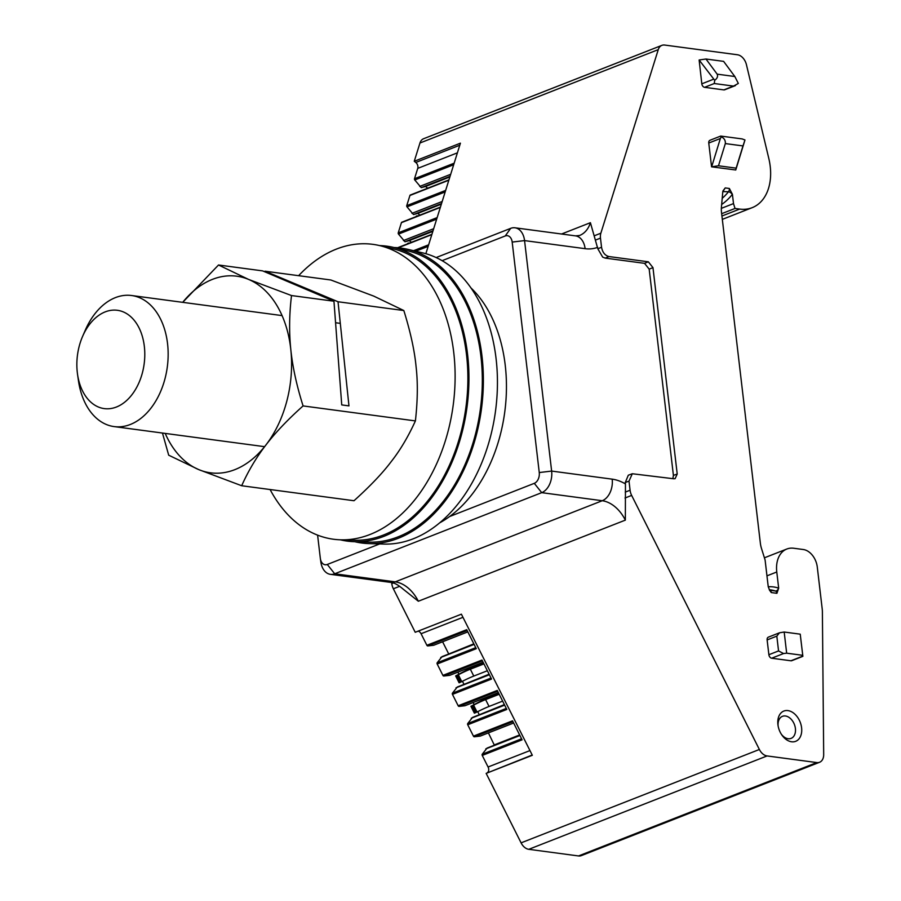 <?xml version="1.0" encoding="UTF-8"?>
<svg xmlns="http://www.w3.org/2000/svg" width="901" height="901" viewBox="0 0 901 901"><rect width="100%" height="100%" fill="white"/><g stroke="black" fill="none" stroke-linecap="round" stroke-linejoin="round"><path stroke-width="1.35" d="M783.566 653.54L778.554 650.927L776.82 636.129L779.455 632.806L784.185 632.029L786.663 653.18L783.566 653.54L771.661 658.214A3.311 2.275 -111.4 0 1 770.952 657.989A3.311 2.275 -111.4 0 1 768.88 654.723L767.134 639.924A3.311 2.275 -111.4 0 1 768.339 637.165A3.311 2.275 -111.4 0 1 768.497 637.108M672.878 478.656L673.407 475.39L649.182 269.162L652.966 267.62L648.337 261.808L608.952 256.548C604.988 255.524 602.521 252.415 601.541 247.234L600.471 238.123A11.015 7.58 -111.4 0 1 600.854 233.201L658.259 49.634A11.015 7.58 -111.4 0 1 661.875 45.365A11.015 7.58 -111.4 0 1 664.656 45.05L737.48 54.77A11.015 7.58 -111.4 0 1 746.433 64.681L768.823 158.531A49.589 34.114 -111.4 0 1 752.177 207.669A49.589 34.114 -111.4 0 1 739.676 209.077L721.926 216.026M652.966 267.62L677.214 474.027L675.131 478.656L673.824 478.78L632.311 473.746L629.011 481.123L625.283 482.497L628.301 475.221L632.322 473.735M722.917 191.001L725.226 187.926L722.793 191.733L721.419 207.174A22.041 15.159 -111.4 0 0 721.521 212.58L760.343 543.066A22.041 15.159 -111.4 0 0 761.536 548.619L765.107 560.039L768.238 586.754L769.724 590.47L771.29 592.565L776.91 593.32L778.678 588.15L776.775 572A27.548 18.955 -111.4 0 1 786.798 549.036A27.548 18.955 -111.4 0 1 793.747 548.247L803.377 549.531A16.533 11.375 -111.4 0 1 817.275 566.999L822.196 608.839A22.041 15.159 -111.4 0 1 822.388 611.813L823.683 754.565A11.015 7.58 -111.4 0 1 819.583 762.269A11.015 7.58 -111.4 0 1 816.813 762.573L767.078 755.939A11.015 7.58 -111.4 0 1 759.374 749.486L631.646 495.415A11.015 7.58 -111.4 0 1 630.081 490.234L629.011 481.123M722.208 198.321A55.096 37.369 -82.4 0 0 728.492 191.744A3.311 1.611 -141.4 0 1 732.276 194.458A6.611 4.482 -82.4 0 0 732.412 194.289L729.36 188.478L725.226 187.926M732.412 194.289L733.504 203.592L735.025 208.458L739.676 209.077M790.92 660.782L802.836 656.119L800.234 634.169L802.87 656.333L791.754 660.692A3.311 2.275 -111.4 0 1 790.92 660.782L771.661 658.214M787.924 710.596A16.252 11.184 -111.4 0 1 800.448 722.872A16.252 11.184 -111.4 0 1 798.196 739.732A16.252 11.184 -111.4 0 1 791.585 741.782A16.252 11.184 -111.4 0 1 781.775 734.878A16.252 11.184 -111.4 0 1 778.002 725.226A16.252 11.184 -111.4 0 1 787.924 710.596M735.757 169.985L736.151 168.149L718.491 165.784L711.666 166.775L720.372 138.484L708.76 143.034L711.565 166.82L735.757 169.985L744.969 139.982L742.176 138.923L720.755 136.074M708.76 143.034A3.311 2.275 -111.4 0 1 709.965 140.274L720.687 136.074M735.407 85.595L724.686 89.796A3.311 2.275 -111.4 0 1 723.852 89.897L704.593 87.318A3.311 2.275 -111.4 0 1 701.811 83.827L699.131 59.995L714.696 80.29L714.268 83.523L733.538 86.102L738.324 83.444L734.833 76.517L723.616 61.369L705.956 59.015L699.131 59.995M786.663 653.18L802.723 655.32M658.259 49.634L419.967 143A11.015 7.58 -111.4 0 1 423.594 138.731L661.875 45.365M419.967 143L414.257 161.268L460.422 143.169L425.858 253.71M601.541 247.234L597.825 248.789L590.414 222.693L561.537 234.012M597.825 248.789L602.679 257.112L605.235 258.103L644.553 263.34L648.337 261.808M649.182 269.162L644.553 263.34M442.132 260.682L505.236 235.961A8.819 5.98 97.6 0 1 512.185 242.076L524.562 240.601L551.637 471.077L612.331 479.174A50.693 34.869 -111.4 0 1 625.452 483.938L625.283 482.497M625.452 483.938L625.35 520.125L418.346 601.237L402.826 588.871C397.972 584.76 394.007 582.609 390.921 582.418A17.626 11.961 -82.4 0 0 395.235 581.855A33.055 22.739 -111.4 0 1 418.346 601.237M767.078 755.939L528.786 849.316A11.015 7.58 -111.4 0 1 521.082 842.852L486.157 773.385L532.333 755.286L461.391 614.178L415.226 632.277L393.365 588.781A11.015 7.58 -111.4 0 1 391.789 583.6L391.665 582.542M528.786 849.316L578.521 855.95A11.015 7.58 -111.4 0 0 581.303 855.635L819.583 762.269M733.504 203.592L721.352 208.356M735.025 208.458L721.645 213.695M800.234 634.169L784.185 632.029M781.347 734.225A11.848 8.154 68.6 0 0 788.116 738.719A11.848 8.154 68.6 0 0 791.101 738.381A11.848 8.154 68.6 0 0 792.925 737.232A11.848 8.154 68.6 0 0 794.569 724.933A11.848 8.154 68.6 0 0 785.447 715.991A11.848 8.154 68.6 0 0 782.451 716.329A11.848 8.154 68.6 0 0 778.126 726.003M720.372 138.484L721.329 136.828L720.485 136.389L721.329 136.828C724.28 138.258 725.609 140.511 725.328 143.574L742.987 145.928L744.969 139.982M467.833 631.883L433.685 645.262L427.795 645.938A1.104 0.755 -111.4 0 1 426.883 645.285L421.071 633.73L462.968 617.309M418.075 631.15A4.404 3.03 -111.4 0 1 421.071 633.73M427.716 188.208L425.52 186.484L421.24 187.633L414.775 179.975A1.104 0.755 -111.4 0 1 414.505 178.725L417.749 168.374L457.404 152.832M414.257 161.268L415.789 162.462A4.404 3.03 -111.4 0 1 417.749 168.374M486.157 773.385L532.198 755.027M504.515 704.864L472.552 717.399L467.709 723.548A1.104 0.755 68.6 0 0 467.732 724.764L473.442 736.128L512.534 720.811L522.096 739.822L482.249 755.432L488.072 766.999A4.404 3.03 -111.4 0 1 487.452 772.562M482.249 755.432A1.104 0.755 -111.4 0 1 482.238 754.216L521.578 738.797M519.787 735.239L487.069 748.067L482.238 754.216M488.41 732.907L494.367 745.206M442.594 641.771L448.743 654.002M457.866 672.146L458.846 674.106M462.45 681.28L464.015 684.377M473.138 702.521L474.117 704.481M477.721 711.655L479.276 714.752M722.805 191.598L728.492 191.744A3.311 2.241 -82.4 0 0 729.36 188.478M736.151 168.149L742.987 145.928M718.491 165.784L725.328 143.574M705.956 59.015L717.173 74.152C718.086 76.394 717.264 78.443 714.696 80.29M426.883 645.285L466.718 629.675L476.28 648.686L437.188 664.003L442.898 675.378L481.99 660.05L491.552 679.061L452.46 694.389L458.17 705.753L497.262 690.436L506.824 709.447L467.732 724.764M410.721 195.033A1.104 0.755 68.6 0 0 409.932 195.461L406.745 205.642L445.657 190.393M402.206 222.243A1.104 0.755 68.6 0 0 401.418 222.66L398.242 232.841L437.154 217.591M425.52 186.484L449.858 176.945M421.24 187.633L450.05 176.348M419.708 186.439L450.691 174.298M485.785 748.889L519.922 735.509M519.652 734.957L494.412 744.845M489.108 674.207L464.578 684.152M483.691 663.429L466.47 670.175L455.647 675.919L459.093 682.778L461.762 681.629A16.533 1.599 153.3 0 1 473.78 676.065L487.373 670.749M449.306 653.777L473.836 643.832M504.38 704.582L479.839 714.538M498.963 693.804L481.731 700.55L470.919 706.294L474.365 713.153L477.034 712.004A16.533 1.599 153.3 0 1 489.052 706.452L502.634 701.124M436.14 257.562L510.664 228.358A17.626 11.961 -82.4 0 1 514.978 227.795A17.626 11.961 -82.4 0 1 524.562 240.601L585.109 248.676A17.626 11.961 97.6 0 0 575.525 235.871L514.978 227.795M612.184 479.152A17.626 11.961 -82.4 0 1 602.251 500.731L541.715 492.656A17.626 11.961 -82.4 0 0 551.637 471.077L539.26 472.552A8.819 5.98 97.6 0 1 534.293 483.341L449.633 516.521M512.185 242.076L539.26 472.552M534.293 483.341L541.715 492.656L334.699 573.779L395.235 581.855L602.251 500.731A33.055 22.739 -111.4 0 1 625.35 520.125M320.373 558.643L320.88 562.134A17.626 11.961 -82.4 0 0 330.374 574.331A17.626 11.961 -82.4 0 0 334.699 573.779L327.288 564.465A8.819 5.98 97.6 0 1 320.373 558.643A8.819 5.98 97.6 0 1 320.328 558.338L317.603 535.138M473.982 644.114L442.008 656.638L437.165 662.787A1.104 0.755 68.6 0 0 437.188 664.003M483.105 662.258L449.7 675.345L443.81 676.02A1.104 0.755 -111.4 0 1 442.898 675.378M489.254 674.489L457.28 687.012L452.437 693.173A1.104 0.755 68.6 0 0 452.46 694.389M498.377 692.632L464.972 705.72L459.082 706.395A1.104 0.755 -111.4 0 1 458.17 705.753M513.649 723.007L480.244 736.094L474.354 736.781A1.104 0.755 -111.4 0 1 473.442 736.128M419.956 215.114L417.76 213.402L413.48 214.551L407.015 206.881A1.104 0.755 -111.4 0 1 406.745 205.642M411.442 242.324L409.257 240.601L404.966 241.75L398.501 234.091A1.104 0.755 -111.4 0 1 398.242 232.841M409.381 243.135A1.656 0.912 -162.6 0 0 408.176 243.157L407.984 243.236A1.656 0.912 -162.6 0 0 407.556 243.642L407.477 243.878M417.884 215.925A1.656 0.912 -162.6 0 0 416.679 215.958L416.487 216.026A1.656 0.912 -162.6 0 0 416.059 216.431L415.98 216.668M483.916 663.891L470.333 669.206A16.533 1.599 153.3 0 0 458.316 674.77L455.647 675.919M499.188 694.266L485.605 699.593A16.533 1.599 153.3 0 0 473.588 705.145L470.919 706.294M379.67 543.934L327.288 564.465M474.106 644.373L440.713 657.46M489.378 674.748L455.985 687.835M504.65 705.134L471.257 718.221M441.355 204.155L417.76 213.402M413.48 214.551L441.546 203.547M411.948 213.346L442.188 201.497M432.852 231.354L409.257 240.601M404.966 241.75L433.032 230.757M403.445 240.556L433.674 228.708M82.588 336.411L85.223 330.329A66.122 44.836 97.6 0 1 131.602 295.517A66.122 44.836 97.6 0 1 167.541 343.551A66.122 44.836 97.6 0 1 166.854 369.984A66.122 44.836 97.6 0 1 114.123 426.59A66.122 44.836 97.6 0 1 78.477 380.841L77.531 374.287A49.589 33.63 97.6 0 1 77.317 372.586A49.589 33.63 97.6 0 1 82.588 336.411A49.589 33.63 97.6 0 1 117.975 310.383A49.589 33.63 97.6 0 1 144.329 346.322A49.589 33.63 97.6 0 1 143.822 366.144A49.589 33.63 97.6 0 1 110.159 408.626A49.589 33.63 97.6 0 1 77.531 374.287M439.654 522.862A132.233 89.672 -82.4 0 0 504.751 412.016A132.233 89.672 -82.4 0 0 470.998 287.971M407.973 249.374L422.828 252.911A147.212 99.831 97.6 0 1 495.415 353.575A147.212 99.831 97.6 0 1 458.846 502.848A147.212 99.831 97.6 0 1 383.972 544.069L368.712 543.596A148.766 100.889 -82.4 0 0 444.373 501.936A148.766 100.889 -82.4 0 0 481.325 351.086A148.766 100.889 -82.4 0 0 407.973 249.374A148.766 100.889 -82.4 0 0 394.007 247.538M354.757 541.704A148.766 100.889 -82.4 0 0 368.712 543.596M393.534 247.415L407.635 250.782A147.325 99.91 97.6 0 1 480.289 351.514A147.325 99.91 97.6 0 1 443.686 500.888A147.325 99.91 97.6 0 1 368.757 542.143L354.262 541.692A148.789 100.901 -82.4 0 0 429.935 500.021A148.789 100.901 -82.4 0 0 466.898 349.149A148.789 100.901 -82.4 0 0 393.534 247.415A148.789 100.901 -82.4 0 0 379.569 245.579M298.625 275.683A148.755 100.878 97.6 0 1 379.715 245.613A148.755 100.878 97.6 0 1 453.068 347.324A148.755 100.878 97.6 0 1 416.116 498.152A148.755 100.878 97.6 0 1 340.454 539.812A148.755 100.878 97.6 0 1 270.086 489.525M340.454 539.812L354.307 540.251A147.347 99.932 -82.4 0 0 429.248 498.985A147.347 99.932 -82.4 0 0 465.851 349.577A147.347 99.932 -82.4 0 0 393.196 248.822L379.715 245.613M340.308 539.812A148.789 100.901 -82.4 0 0 354.262 541.692M241.682 485.74L198.727 469.601A99.178 67.26 -82.4 0 0 265.93 444.97A99.178 67.26 -82.4 0 0 290.843 349.881A99.178 67.26 -82.4 0 0 277.812 307.072A99.178 67.26 -82.4 0 0 248.563 279.411A99.178 67.26 -82.4 0 0 182.7 302.342L218.515 264.995L262.63 270.886L333.956 301.216L291.507 295.551L291.181 298.434C289.221 316.274 289.108 333.415 290.843 349.881C292.645 367.169 296.733 385.842 303.085 405.923C287.926 419.449 275.548 432.457 265.93 444.97C256.301 457.471 248.214 471.065 241.682 485.74L354.003 500.731C370.198 486.112 382.587 473.104 391.158 461.684C400.123 450.32 408.198 436.726 415.406 420.913C417.704 400.472 417.918 382.362 416.071 366.583C414.64 351.469 410.879 333.809 404.774 313.593L403.828 310.541L373.78 296.125L330.836 279.986L265.04 271.201L264.635 271.73M165.21 433.415A99.178 67.26 -82.4 0 0 169.478 441.952A99.178 67.26 -82.4 0 0 198.727 469.601L168.69 455.185L162.462 433.043M403.828 310.541L338.033 301.756L348.957 405.878L341.738 404.921L333.956 301.216M265.04 271.201L338.033 301.756M415.406 420.913L303.085 405.923M218.515 264.995L248.563 279.411L291.507 295.551M776.82 636.129L767.134 639.924M778.554 650.927L768.88 654.723M600.854 233.201L594.198 235.814M600.471 238.123L595.617 240.026M608.952 256.548L605.235 258.103M673.407 475.39L677.214 474.027M630.081 490.234L625.238 492.126M631.646 495.415L625.001 498.016M393.365 588.781L399.684 586.303M759.374 749.486L521.082 842.852M816.813 762.573L578.521 855.95M776.775 572L766.954 575.852M768.238 586.776A58.407 39.61 97.6 0 1 778.52 588.094L778.678 588.15M776.91 593.32A3.311 2.241 -82.4 0 0 775.389 590.988A3.311 2.41 108.3 0 0 778.52 588.094M769.522 590.155A55.096 37.369 97.6 0 1 769.781 590.234L775.389 590.988A55.096 37.369 97.6 0 0 770.738 589.907L769.263 589.716M769.544 590.189A3.311 2.41 -71.7 0 0 769.781 590.234A3.311 2.241 97.6 0 1 771.29 592.565M732.276 194.458A58.407 39.61 97.6 0 1 721.667 204.459M723.852 89.897L733.538 86.102M714.268 83.523L704.593 87.318M713.412 79.277L701.811 83.827M415.789 162.462L459.78 145.219M590.414 222.693A33.055 22.739 -111.4 0 1 579.546 235.499L575.525 235.871M597.656 247.336A50.693 34.869 -111.4 0 1 585.211 248.699A50.693 34.869 -111.4 0 1 585.109 248.676M393.377 582.981L391.789 583.6M717.173 74.152L734.833 76.517M488.072 766.999L529.957 750.578M454.172 163.182L414.505 178.725M448.844 180.211L409.932 195.461M440.33 207.41L401.418 222.66M431.827 234.62L398.231 247.786M413.559 250.703L428.651 244.802M453.687 164.725L414.775 179.975M467.146 630.52L427.795 645.938M437.165 662.787L475.762 647.661M443.81 676.02L482.418 660.895M452.437 693.173L491.034 678.048M459.082 706.395L497.69 691.27M467.709 723.548L506.306 708.423M474.354 736.781L512.962 721.645M407.015 206.881L445.173 191.936M398.501 234.091L436.67 219.134M415.71 251.221L428.166 246.345M505.236 235.961L510.664 228.358M470.333 669.206L473.78 676.065M485.605 699.593L489.052 706.452M458.316 674.77L461.762 681.629M457.55 675.164L460.997 682.023M456.345 675.716L459.792 682.575M456.154 675.795L459.6 682.654M473.588 705.145L477.034 712.004M472.822 705.539L476.269 712.398M471.617 706.091L475.064 712.95M471.426 706.17L474.872 713.029M779.455 632.806L768.339 637.165M786.798 549.036L764.408 557.809M752.177 207.669L722.32 219.371M390.921 582.418L330.374 574.331M410.293 195.033L448.946 179.885M401.778 222.232L440.431 207.095M397.634 247.73L431.928 234.294M340.296 323.369L335.577 322.738M282.081 315.598L131.602 295.517M264.59 446.671L114.123 426.59"/></g></svg>
